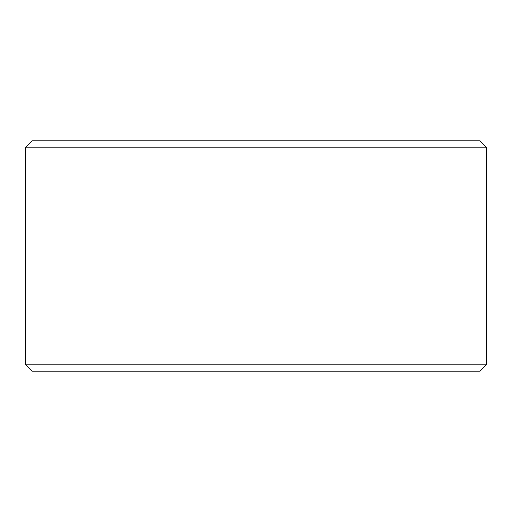 <?xml version="1.0" encoding="UTF-8"?>
<svg xmlns="http://www.w3.org/2000/svg" width="512" height="512" viewBox="0 0 512 512"><rect width="100%" height="100%" fill="white"/><g stroke="black" fill="none" stroke-linecap="round" stroke-linejoin="round"><path stroke-width="0.77" d="M32.032 371.2L480 371.2L486.4 364.8L486.4 147.2L480 140.8L32 140.8L25.6 147.2L25.6 364.8L32 371.2L25.632 364.8L25.632 147.2L32.032 140.8M486.4 147.2L25.632 147.2M486.4 364.8L25.632 364.8"/></g></svg>
